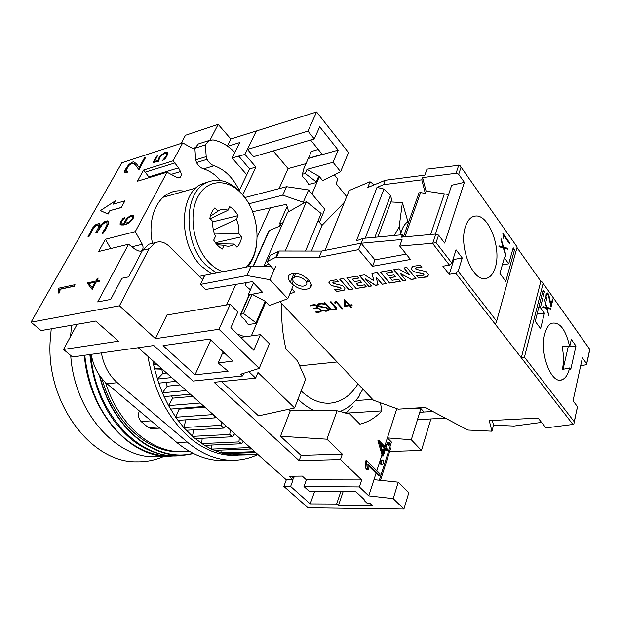 <?xml version="1.0" encoding="UTF-8"?>
<svg xmlns="http://www.w3.org/2000/svg" width="621" height="621" viewBox="0 0 621 621"><rect width="100%" height="100%" fill="white"/><g stroke="black" fill="none" stroke-linecap="round" stroke-linejoin="round"><path stroke-width="0.93" d="M101.968 378.655C113.969 422.622 147.977 452.725 179.314 451.739L182.232 451.638M105.508 382.427C118.409 424.461 151.353 452.53 181.681 451.646L189.017 451.11M99.872 375.915C112.867 429.623 157.206 463.119 193.046 453.307M99.391 375.224C111.601 426.759 152.797 460.735 187.977 454.595L193.527 453.54M90.806 354.405C95.518 415.519 142.768 462.839 183.296 455.123M180.688 451.684L179.997 451.723M89.835 354.544C94.159 391.16 108 419.423 131.365 439.319C145.159 450.248 159.512 455.729 174.416 455.76L180.346 455.457M173.158 455.798L169.23 455.938C154.326 455.907 139.981 450.458 126.203 439.59C102.861 419.796 89.044 391.688 84.751 355.259M84.332 355.321C88.725 410.962 128.935 456.683 167.336 456.295L177.916 455.651M71.648 325.257L70.507 336.551M70.716 355.484C74.326 411.009 114.753 457.196 153.604 456.761L159.302 456.652M51.233 328.82L50.091 342.264C46.684 404.682 92.071 463.033 136.752 461.814C146.145 461.993 155.087 460.223 163.579 456.513M357.952 383.933C350.671 395.662 341.364 402.074 330.015 403.169C320.125 403.774 310.5 399.691 301.146 390.935M339.4 411.723C347.108 408.882 353.784 403.603 359.427 395.895L359.248 394.886L362.943 389.188M298.01 399.132C303.428 404.488 309.087 408.401 315.002 410.854M345.781 413.431L352.549 406.421M159.752 428.117L151.54 428.614L148.419 427.628L158.425 427M148.419 427.628L141.122 421.543L151.12 420.852M141.122 421.543C138.46 418.546 137.862 415.014 139.329 410.939M569.597 367.942L562.362 369.464C563.868 362.385 563.783 354.692 562.098 346.394L569.674 346.689L571.32 339.462L575.985 345.975L570.738 369.495L569.597 367.942C568.106 374.347 565.615 378.274 562.121 379.734C551.603 385.074 539.307 353.52 544.71 334.176C546.146 328.525 548.374 324.915 551.394 323.331C559.622 321.484 565.715 329.27 569.674 346.689M495.364 267.232C493.09 274.692 489.41 278.487 484.31 278.612C471.479 279.597 458.787 245.272 465.455 226.657C467.706 219.919 471.122 216.372 475.686 216.03C488.843 214.517 501.535 248.229 495.364 267.232M400.351 234.917L401.531 230.911C403.456 225.679 405.909 222.497 408.897 221.371M337.094 361.981L299.322 365.87M295.557 276.896L293.857 277.54C289.541 280.094 298.127 287.282 303.91 286.009L305.672 285.35C309.995 282.827 301.356 275.569 295.557 276.896M345.369 305.734L349.033 305.183L345.423 301.131L345.369 305.734M345.423 301.131L349.033 305.183M352.115 305.307L350.182 305.602L351.843 307.465L351.16 307.566L349.499 305.703L344.601 306.44L344.671 299.625L349.716 305.074L351.649 304.787L352.115 305.307M350.182 305.602L351.998 305.183M344.725 299.609L344.655 306.285L349.553 305.548L351.727 307.333M335.899 308.482L330.419 301.853L331.086 301.744L336.093 307.279L336.613 308.466L336.318 309.359L335.208 309.941L330.822 309.336L324.325 302.8L324.993 302.699L331.397 309.165L333.803 309.576L335.961 308.334L335.767 308.885M330.589 301.822L335.961 308.334M324.504 302.776L330.877 309.18L334.3 309.933L336.365 309.211M314.474 305.128L310.647 305.92L309.995 305.454L314.195 304.593L316.174 305.043L317.968 307.069L316.671 308.14L320.343 309.025L321.492 310.415L320.956 311.75L318.309 312.425L316.05 312.417L315.825 311.897L320.265 311.307L320.684 310.29L319.877 309.297L318.449 308.699L314.296 308.808L313.815 308.288L316.027 307.861L317.145 306.805L315.965 305.462L314.536 304.973L310.647 305.92M310.71 305.773L310.143 305.369M317.944 307.147L316.671 308.14M316.05 312.417L318.371 312.278L321.499 311.09M320.692 310.779L320.684 310.29M320.739 310.143L319.877 309.297M319.931 309.149L318.449 308.699M318.503 308.544L314.878 308.715M314.94 308.567L314.296 308.808M314.35 308.66L313.985 308.264M317.199 306.65L315.965 305.462M316.019 305.307L314.536 304.973M322.602 303.49L324.519 304.197L321.267 303.871L319.466 304.15L318.332 305.097L320.001 306.37L327.065 307.752L329.246 309.561L328.967 310.453L326.002 311.315L322.353 310.477L325.575 310.803L327.376 310.531L328.532 309.6L325.777 307.69L320.312 306.89L318.317 305.912L317.61 305.144L317.89 304.236L318.969 303.638L322.602 303.49M318.449 304.709L321.329 303.723L324.24 304.096M322.687 310.422L326.064 311.168L329.006 310.314M317.905 304.228L317.673 304.989L319.536 306.432L326.576 307.806L328.587 309.452L328.408 309.98M335.286 302.349L335.728 301.022L334.649 302.893L335.146 303.436L336.108 302.116L342.218 308.901L342.893 308.8L335.728 301.022M336.108 302.116L342.272 308.746L342.776 308.668M334.758 302.792L335.2 303.289L335.922 302.699M420.107 265.252L421.869 267.449L416.326 267.884L415.503 268.544L415.992 269.25L425.983 271.563L428.389 274.521L427.295 276.57L418.523 278.022L416.66 275.716L421.861 275.677L423.739 275.064L423.786 274.195L413.407 271.563L411.055 268.73L412.918 266.355L420.107 265.252M421.729 267.271L416.326 267.884M416.388 267.721L415.503 268.544M416.862 275.732L418.577 277.859L426.433 277.028M426.487 276.865L428.296 275.212M423.964 274.715L423.786 274.195M423.84 274.032L422.427 273.473M422.482 273.31L417.817 272.875M411.203 267.876L411.118 268.567L413.407 271.563M413.462 271.4L417.871 272.712M395.6 276.764L389.895 277.719L392.045 280.296L398.581 279.217L400.297 281.282L389.53 283.052L380.324 272.076L391.114 270.205L392.767 272.2L386.215 273.325L388.319 275.84L394.032 274.87L395.6 276.764M395.492 276.632L389.895 277.719M400.18 281.15L389.53 283.052M389.584 282.889L380.487 272.045M392.651 272.06L386.215 273.325M361.608 282.477L356.198 283.386L358.371 285.885L364.566 284.853L366.289 286.855L356.081 288.532L346.813 277.897L357.036 276.128L358.697 278.053L352.495 279.124L354.614 281.561L360.025 280.638L361.608 282.477M361.5 282.345L356.198 283.386M366.18 286.723L356.081 288.532M356.144 288.377L346.984 277.874M358.589 277.929L352.495 279.124M336.613 279.753L338.414 281.787L333.5 282.151L332.825 282.749L333.337 283.401L342.505 285.598L344.95 288.33L344.05 290.302L336.489 291.482L334.579 289.347L339.237 289.347L340.828 288.819L340.805 288.004L331.257 285.505L328.874 282.881L330.294 280.715L336.613 279.753M338.259 281.616L333.5 282.151M333.562 281.996L332.895 282.563M334.797 289.37L336.543 291.327L343.46 290.628M343.514 290.473L344.872 289.246M341.014 288.54L340.805 288.004M340.859 287.849L339.516 287.329M339.571 287.174L335.332 286.747M329.006 281.849L328.928 282.726L331.257 285.505M331.311 285.35L335.387 286.591M343.576 278.456L352.86 289.06L348.893 289.704L339.602 279.147L343.576 278.456M339.772 279.116L348.955 289.549L352.751 288.928M382.148 284.255L376.07 277.075L378.142 284.915L375.457 285.357L365.466 278.922L371.529 286.002L368.789 286.444L359.536 275.677L364.62 274.8L373.904 280.793L371.956 273.519L377.102 272.627L386.324 283.572L382.148 284.255L386.208 283.44M376.07 277.075L382.21 284.1M365.466 278.922L375.511 285.194L378.104 284.767M359.706 275.654L368.851 286.289L371.412 285.87M372.049 273.504L373.904 280.793M406.856 267.457L416 278.705L411.273 279.481L400.134 273.318L405.932 280.358L402.936 280.847L393.753 269.731L398.573 268.893L409.689 275.01L403.937 267.962L406.856 267.457M400.134 273.318L411.327 279.318L415.891 278.573M393.916 269.708L402.99 280.692L405.823 280.226M404.108 267.93L409.689 275.01M307.597 279.008L309.266 280.847C311.858 283.96 311.998 286.444 309.677 288.291C304.026 290.574 298.142 289.114 292.033 283.898L290.364 282.089C287.67 278.938 287.507 276.407 289.891 274.505C295.58 272.231 301.488 273.729 307.597 279.008M589.841 349.444L542.18 282.027L540.821 281.274L521.306 357.836L455.752 273.263L449.224 274.327L442.882 266.207L449.418 265.097L432.503 243.277L399.73 246.087L410.489 259.469L372.592 266.269L358.596 249.642L319.124 257.327L275.84 257.257L267.558 261.41L267.659 262.784L274.187 269.817M291.878 288.858L293.974 291.125L294.067 292.382L294.331 291.746M289.821 293.826L294.067 292.382M279.877 301.752L373.431 400.227L398.24 409.169L425.129 407.438L467.846 430.05L491.941 431.191L489.247 420.619L538.096 418.08L545.983 427.885L572.935 424.453L521.306 357.836L524.442 357.191L543.041 283.696M503.282 236.29L502.831 233.209L509.554 242.687L509.344 243.424L503.491 235.18L503.778 238.526L503.282 236.29M509.313 243.385L509.515 242.695L502.816 233.255M503.732 238.456L503.491 235.18M501.178 238.914L503.577 247.15L507.947 248.377L507.722 249.176L503.856 248.097L505.975 255.378L505.75 256.17L503.359 247.965L498.927 246.716L499.16 245.916L503.08 247.018L500.953 239.706L501.178 238.914M507.683 249.168L507.908 248.384L503.538 247.158L501.155 238.992M505.727 256.1L503.856 248.097M503.08 247.018L499.152 245.939M545.828 298.204L546.169 293.632L547.163 292.856L547.893 293.166L548.941 295.363L551.013 304.973L552.48 298.965L552.884 299.532L551.037 307.1L548.265 294.703L547.078 293.671L546.565 294.269L546.069 296.264L546.659 300.083L545.828 298.204M551.013 304.973L548.902 295.371L548.452 294.02L547.132 292.864M551.013 307.007L552.837 299.539L552.473 299.019M546.627 300.036L546.022 296.271L547.078 293.671M544.648 299.733L546.86 307.449L550.749 308.264L550.555 309.048L547.117 308.342L548.871 315.949L546.666 308.257L542.731 307.434L542.925 306.65L546.41 307.364L544.648 299.733M550.517 309.041L550.703 308.264L546.814 307.457L544.633 299.819M548.848 315.872L547.117 308.342M546.41 307.364L542.925 306.665M495.31 324.302L496.653 321.181L517.146 247.026L459.695 165.178L426.984 169.137L424.865 175.13L385.245 180.261L383.561 184.685L421.783 179.834L422.583 177.575L456.062 173.282L458.678 174.33L464.384 182.341L444.636 243.075L438.558 235.126L435.833 234.032L401.414 237.183L402.284 234.738L402.967 237.043M449.418 265.097L451.832 263.094L456.039 249.789L462.265 257.994L458.143 271.276L455.752 273.263M505.758 281.336L499.928 273.426L504.353 257.785L508.723 263.824L513.202 247.756L514.545 249.658L505.758 281.336M535.248 321.344L543.158 289.96L544.415 291.723L540.417 307.636L544.431 313.178L540.604 328.618L535.248 321.344M576.397 412.352L577.476 406.662L573.051 400.824L582.389 357.836L586.643 363.759L586.597 364.628L580.658 365.839M524.442 357.191L574.246 421.737L573.944 423.794L572.935 424.453M432.503 243.277L436.066 242.664L438.558 235.126M541.574 422.404L513.994 426.053L493.516 425.168L491.941 431.191M344.383 202.314L322.012 225.345L318.053 220.851M311.439 251.055L322.012 225.345M290.364 282.089L293.508 274.536L294.61 275.74M307.084 281.864L309.988 281.74M358.596 249.642L361.042 243.207L321.662 251.07L279.194 251.008L270.205 255.347L269.941 256.131M319.124 257.327L321.662 251.07M361.042 243.207L374.952 259.865L372.592 266.269M285.264 251.016L306.448 201.592L287.507 212.413L263.847 266.386L268.683 263.886M305.516 251.047L321.127 213.461L306.448 201.592M374.952 259.865L406.181 254.113M361.08 243.253L402.059 239.496L399.73 246.087M281.841 304.694L282.229 304.228M281.88 225.244L269.359 230.453L268.551 232.27M250.418 289.797L245.784 285.908L245.497 283.401L248.384 282.291M419.734 412.297L432.69 411.506M445.024 418.15L417.467 419.68M512.573 249.999L514.545 249.658M462.265 257.994L453.92 259.446L453.26 258.577M449.224 274.327L453.92 259.446M493.516 425.168L492.337 420.456M402.284 234.738L363.13 238.379L356.477 240.816L377.009 187.379L383.561 184.685M361.313 243.168L363.13 238.379M544.415 291.723L542.653 291.971M394.172 235.491L399.132 227.107L402.4 202.578L407.935 221.806M390.865 201.957L402.4 202.578M399.132 227.107L400.871 232.945M460.743 166.661L517.146 247.026M540.821 281.274L516.99 247.562M385.245 180.261L367.764 187.526L370.023 181.736L349.126 190.531L325.031 250.395M370.023 181.736L374.261 184.825M422.583 177.575L426.115 191.152L448.595 194.513M418.639 193.861L418.989 192.875L420.58 192.595L425.323 193.403L421.783 179.834M425.323 193.403L426.115 191.152M435.414 234.07L451.677 185.26L464.384 182.341M377.009 187.379L383.91 189.071L390.477 195.514L391.711 199.659L377.863 237.012M575.985 345.975L569.698 346.603M569.092 346.658L568.106 346.611M563.068 369.316L568.199 346.751M390.477 195.514L374.905 237.284M383.91 189.071L365.295 238.177M544.431 313.178L537.08 314.094M508.723 263.824L502.35 264.864M538.648 307.869L540.417 307.636M258.049 454.595L233.97 455.131M257.381 454.005L231.012 454.875L224.049 453.617M254.773 451.677L221.146 452.856L211.326 449.092L204.472 445.342L193.76 437.502L183.731 427.551L175.72 417.242L168.563 405.598L164.091 396.609M240.529 454.914L233.17 455.379C218.204 455.286 203.704 449.394 189.677 437.704C168.074 418.608 154.155 391.478 147.914 356.322M245.994 199.271L240.948 192.689C229.832 180.897 218.328 177.552 206.436 182.659C183.467 192.254 183.04 243.618 206.304 265.439L216.372 273.023L204.651 275.282L202.547 279.722L169.215 246.351C164.744 242.097 160.102 240.87 155.289 242.671L149.071 248.757L142.543 250.294L128.663 276.842L121.871 278.278L110.732 299.423L97.714 301.938L128.563 244.216L98.654 251.528L105.415 239.264L135.277 231.641L167.041 172.211L137.435 181.208L143.583 170.053L173.135 160.808L182.714 142.884L121.84 162.787L31.05 322.19L41.056 330.589L95.727 321.065L118.526 341.201L63.544 349.46L72.51 356.982L153.814 345.524L193.038 381.053L242.625 375.953L240.762 374.184L259.213 368.4L218.98 329.293L155.436 338.655L119.449 305.804L31.05 322.19M245.668 267.201C262.365 253.026 260.215 213.523 241.98 194.171C227.845 178.111 206.909 178.77 197.618 197.338C188.101 215.666 193.783 247.236 209.37 262.823C213.601 267.108 218.095 270.081 222.854 271.734M170.604 195.165L163.486 197.012M208.245 181.844L201.825 183.971C178.832 193.558 178.367 244.705 201.631 266.417L211.691 273.954M184.53 191.245C179.089 190.212 173.927 190.888 169.036 193.263C155.141 199.729 147.565 221.79 152.518 243.331M167.367 152.207L167.988 153.208L166.568 156.74L164.969 158.813L162.252 160.816L165.652 156.849L166.622 155.056L166.746 153.333L164.293 153.41L161.918 154.947L159.962 157.191L158.145 161.39L153.177 162.446L156.624 156.15L157.431 155.894L154.45 161.336L157.773 160.738L159.17 157.424L160.761 155.374L164.736 152.549L167.367 152.207L167.88 153.084L166.459 156.624L164.852 158.689L162.143 160.692M157.431 155.894L154.652 161.297M166.754 153.395L164.41 153.534L162.027 155.064L160.071 157.315L158.262 161.514L153.177 162.446M113.472 204.146L124.961 200.831L121.305 207.445L109.808 210.69L107.969 213.989L100.416 210.62L115.296 200.894L113.472 204.146M121.305 207.445L124.961 200.831M115.296 200.894L113.69 204.084M121.429 207.561L109.808 210.69M109.933 210.806L107.969 213.989M108.085 214.105L100.416 210.62M98.506 224.903L95.844 225.765L93.499 227.992L89.331 235.957L88.035 236.632L92.63 227.907L95.587 224.802L99.259 223.335L99.865 223.746L99.275 227.309L101.766 223.979L104.864 221.526L107.573 220.866L108.481 223.381L105.772 229.11L102.822 233.372L101.999 233.185L104.693 229.281L107.115 224.181L106.602 222.287L104.545 222.683L102.108 224.647L96.868 232.487L95.735 232.79L98.165 228.179L98.545 224.965L95.719 225.648L93.499 227.992M93.624 228.109L89.331 235.957M89.455 236.073L88.035 236.632M106.952 222.543L104.67 222.799L102.232 224.763L96.992 232.603L95.735 232.79M108.233 221.255L108.597 223.498L105.896 229.227L102.946 233.488L101.999 233.185M99.989 223.863L99.802 226.471M126.925 223.118L130.387 221.107L132.327 218.406L132.607 216.574L130.728 216.139L127.289 218.693L125.574 221.837L125.582 222.512L126.925 223.118M132.607 216.644L130.852 216.255L128.283 217.901L126.342 220.168L125.706 222.566M133.236 215.215L133.818 216.387L132.933 218.972L129.269 222.892L126.529 224.197L120.955 224.965L119.931 224.049L121.211 220.804L122.919 218.592L124.736 217.428L122.011 220.626L120.909 223.389L121.576 223.971L124.868 223.661L124.518 222.815L125.031 220.936L127.111 218.049L131.202 215.192L133.236 215.215L133.701 216.263L132.816 218.848L129.145 222.768L126.405 224.08M126.529 224.197L123.486 224.849M123.61 224.973L120.955 224.965M121.072 225.081L119.931 224.049M124.192 218.429L124.736 217.428M124.316 218.545L123.269 219.027M123.385 219.143L122.011 220.626M122.127 220.75L121.312 221.907M121.437 222.023L121.033 223.498M74.994 284.682L74.326 286.234L59.678 289.378L60.043 290.729L59.616 292.902L58.32 293.034L58.677 291.117L58.211 288.307L74.994 284.682L74.194 286.118L59.554 289.262L59.484 292.786L58.32 293.034M95.137 282.283L88.842 283.479L92.234 287.639L95.23 282.113L88.842 283.479M99.608 280.265L99.181 281.414L96.193 282.058L92.18 289.464L87.173 282.943L95.781 281.088L97.342 278.224L98.172 278.045L96.62 280.909L99.608 280.265L99.049 281.297L96.061 281.934L92.048 289.347M98.172 278.045L96.837 280.863M88.974 283.603L92.242 287.608M145.788 157.121L138.925 169.805L135.463 164.883L132.762 163.036L129.44 164.751L127.817 166.575L125.978 169.844L125.807 171.21L127.693 171.272L126.994 172.506L124.899 172.459L124.837 170.286L128.563 164.821L131.947 162.291L133.569 161.763L136.348 163.672L139.135 167.437L144.67 157.478L145.788 157.121L138.817 169.688M127.693 171.272L127.111 172.622L126.009 172.817M135.494 164.922L133.81 163.362M133.926 163.478L132.878 163.152L129.556 164.868L127.934 166.692L125.923 171.256M136.348 163.672L139.151 167.422M126.125 172.933L124.899 172.459M119.449 305.804L149.071 248.757M247.872 266.766C252.607 260.789 255.534 253.213 256.636 244.022M214.222 233.162L238.868 233.628L241.763 236.733L215.371 242.71M241.763 236.733C241.026 241.088 239.442 244.581 237.012 247.212L234.024 244.045L216.116 243.68M234.024 244.045C231.385 246.211 228.381 246.747 225.019 245.66L224.088 245.295L222.326 249.037C218.965 247.174 216.085 244.208 213.694 240.125L215.526 236.298C213.267 231.555 212.39 226.665 212.902 221.627L209.844 218.39C210.666 213.927 212.351 210.418 214.905 207.864L217.979 211.171C220.998 208.912 224.336 208.617 227.992 210.294L229.723 206.684C232.999 208.656 235.77 211.645 238.045 215.65L236.314 219.322L213.376 230.15M238.045 215.65L212.871 221.844M217.001 244.728L224.088 245.295M236.314 219.322C238.48 223.948 239.333 228.722 238.868 233.628M217.979 211.171L210.309 216.279M210.201 218.763L227.992 210.294M248.819 203.789L282.772 195.157L303.273 202.26L303.584 203.23M252.576 211.738L286.46 204.325L288.703 211.73M199.194 276.368L204.651 275.282M270.919 266.293L251.07 266.13L216.372 273.023M91.194 354.35C93.476 366.763 98.755 376.574 107.045 383.786L178.041 443.479C192.13 454.688 206.646 460.386 221.588 460.58L226.285 460.448M257.606 454.611C249.518 458.453 240.964 460.347 231.944 460.285C217.016 460.083 202.5 454.324 188.404 443.014L117.299 382.668C109.001 375.371 103.691 365.459 101.394 352.914M382.272 464.213L380.937 464.244L380.215 463.522L379.881 461.636L380.269 460.433L382.683 459.936L383.413 460.666L383.747 462.544L383.359 463.747L382.272 464.213L381.55 463.491L381.216 461.605L381.605 460.402L382.683 459.936M380.269 460.433L381.605 460.402M379.881 461.636L381.216 461.605M380.215 463.522L381.55 463.491M368.269 469.864L366.926 469.887L365.963 468.948L365.117 461.023L366.569 460.673L380.091 473.986L379.617 475.469L367.849 463.91L368.269 469.864L367.314 468.925L366.468 460.984M366.01 466.092L367.353 466.068M365.963 468.948L367.314 468.925M379.617 475.469L378.282 475.484L368.144 465.54M365.117 461.023L366.569 460.673M388.901 445.288L387.496 444.815L387.263 443.51L387.527 442.688L389.181 442.354L389.91 444.162L389.646 444.985L388.901 445.288L388.404 444.783L388.172 443.479L389.181 442.354M387.527 442.688L388.435 442.657M387.263 443.51L388.172 443.479M387.496 444.815L388.404 444.783M383.242 453.446L380.246 443.184L384.989 448.005L383.242 453.446M382.815 451.972L384.081 448.036L380.642 444.543M384.081 448.036L384.989 448.005M384.632 446.305L385.315 444.201L386.223 444.162L386.829 444.783L385.928 447.617L388.102 449.829L387.776 450.838L385.602 448.626L383.266 455.915L378.895 440.46L385.315 446.996L386.223 444.162M383.266 455.915L382.35 455.938L377.902 440.739L378.895 440.46M377.902 440.739L378.81 440.7M385.369 449.348L386.867 450.869L387.776 450.838M424.034 412.041L420.875 408.571L413.943 408.16M385.377 444.194L387.403 437.898L411.296 439.769L421.457 450.466L430.757 419.408L430.345 418.965M379.322 480.227L391.471 442.082L387.403 437.898L396.741 408.874M220.502 180.501C215.394 174.664 209.751 170.791 203.556 168.881L214.09 165.753C211.311 164.844 208.959 162.71 207.026 159.364L206.211 156.632L205.38 144.903L208.827 140.602L212.956 139.904C220.781 141.394 228.086 145.555 234.862 152.409M200.676 143.218L198.332 143.971L194.87 148.248L195.677 159.869L196.492 162.57C198.417 165.885 200.777 167.988 203.556 168.881M239.287 190.461C233.015 177.583 224.616 169.347 214.09 165.753M194.87 148.248L205.38 144.903M216.124 417.188L215.169 417.855L213.003 414.401M225.796 425.82L223.436 428.11L220.975 425.307L221.782 422.233M234.691 433.753L232.339 436.78L229.716 434.452L230.461 429.98M243.176 441.329L241.724 443.751L238.976 441.919L239.287 437.852M251.497 448.75L248.586 447.632L248.563 446.134M156.865 364.31L153.604 364.706L152.797 360.685M161.157 368.137L154.567 368.921L153.604 364.706L155.537 363.122M154.567 368.921L162.353 369.208M171.699 377.552L157.392 379.097L162.873 373.407L161.732 369.285M162.873 373.407L166.583 372.988M175.953 381.341L158.72 383.141L154.575 368.921M158.72 383.141L162.492 382.753M158.728 383.141L162.423 392.798L167.259 386.177L165.823 382.412M167.259 386.177L179.943 384.904M162.423 392.798L164.076 396.609L190.383 394.219M186.269 390.555L162.415 392.806M200.226 403.006L168.563 405.598L172.7 398.154L171.582 395.926M172.7 398.154L192.797 396.377M204.092 406.452L170.534 409.084M212.925 414.618L175.72 417.242L179.096 409.13L178.654 408.447M179.096 409.13L204.845 407.128M215.169 417.855L177.948 420.363M183.731 427.535L186.013 419.819M220.975 425.307L183.731 427.551M223.436 428.11L186.184 430.26M229.716 434.452L192.448 436.369L193.674 429.825M232.339 436.78L195.072 438.62M201.701 443.565L202.174 438.271M238.976 441.919L201.701 443.573M241.724 443.751L204.449 445.342M211.326 449.076L211.311 445.055M248.586 447.632L211.326 449.092M251.404 448.952L214.152 450.357M255.728 452.53L224.002 453.625L221.146 452.856L220.897 450.101M257.769 454.347L233.845 455.139L231.012 454.875L230.74 453.392M221.526 381.542L258.522 415.884L294.626 407.958L305.625 379.221L297.42 360.824L285.97 349.212C282.47 334.09 281.103 318.977 281.88 303.863M288.16 409.379L290.317 410.698L337.056 410.799L326.925 439.194L280.49 436.26L301.069 455.364L342.334 454.091L340.455 459.556L361.678 479.932L359.373 486.942L368.765 495.868L376.031 473.28M290.317 410.698L280.49 436.26M346.681 196.601L336.07 183.591L337.886 179.205L334.339 174.827M380.456 402.835L381.876 410.885C375.426 417.793 368.09 422.226 359.885 424.174L349.747 413.897L337.056 410.799M340.455 459.556L299.128 460.65L214.066 382.288L255.635 378.142L257.963 372.499L294.626 407.958M299.128 460.65L301.069 455.364M326.925 439.194L342.334 454.091M319.38 176.62L322.718 180.672L340.603 171.683L333.066 162.306L307.015 169.354L319.38 176.612L316.92 182.38L308.769 184.476L305.656 179.554L302.815 176.923L302.093 174.307L305.214 173.476L316.92 182.38L311.959 193.977M248.85 295.487L249.487 294.765L252.041 294.276L265.214 301.278L269.32 305.555L287.802 298.701L269.933 279.698L246.871 275.538L200.451 284.41L204.751 275.336M251.35 335.907L256.721 323.324L248.237 324.573L244.635 319.598L241.476 316.834L240.513 314.311L243.828 313.784L256.721 323.324M243.774 373.237L242.625 375.953M248.866 371.637L255.635 378.142M389.794 447.337L390.694 448.253L380.494 480.343M421.457 450.466L389.67 451.475M368.765 495.868L393.209 498.632L403.922 509.041L408.82 492.678L398.263 482.175L373.974 479.668M420.875 408.571L411.296 439.769M372.445 505.657L338.422 505.649L336.629 504.019L310.221 503.887L290.636 486.46L293.073 479.823L289.114 476.268L302.28 476.09L306.386 479.847L303.972 486.553L309.367 491.436L355.608 491.421L364.022 499.346L364.876 501.139L367.12 503.251L369.922 503.282L372.445 505.657M343.211 491.428L338.422 505.649M340.89 491.428L336.629 504.019M314.622 491.436L310.221 503.887M291.443 476.237L293.663 478.232L294.408 476.198M355.569 400.607L372.6 399.357M293.624 478.201L294.362 476.198M306.386 479.847L361.678 479.932M138.266 347.713L286.312 479.816L293.073 479.823M303.972 486.553L359.373 486.942M286.312 479.816L283.859 486.414L290.636 486.46M398.263 482.175L393.209 498.632M403.922 509.041L308.016 507.768L283.859 486.414M239.139 190.779L249.595 168.896L238.681 156.073L232.083 158.044L239.722 142.574L227.713 146.3M346.076 413.175L381.876 410.885M149.358 177.583L143.583 170.053M173.135 160.808L178.545 167.856L180.486 171.559C181.666 174.369 181.379 176.442 179.624 177.761L177.28 177.66L167.041 172.211M210.069 140.074L218.165 124.371L230.865 138.995L227.333 146.044M182.714 142.884L190.554 147.348L194.932 149.118M135.277 231.641L142.279 244.286C143.606 247.43 143.172 249.704 140.983 251.117L138.739 251.031L135.417 249.541L128.563 244.216M110.693 248.579L105.415 239.264M249.595 168.896L255.953 167.08L242.788 194.854M142.543 250.294L148.776 244.232L152.192 243.409M230.865 138.995L256.341 130.938L244.938 154.388L255.953 167.08M238.573 156.29L244.938 154.388M232.083 158.044L246.793 174.757M195.095 147.705L192.805 148.435M280.273 224.041L280.545 223.413L282.982 222.737L279.574 223.583L286.7 207.398L287.43 207.204M244.837 197.571L286.545 186.704L308.575 189.956L324.822 209.261L319.396 222.372M265.858 301.946L256.729 323.324M244.86 336.792L237.393 334.09M222.24 354.071L223.203 351.874M240.723 337.366L260.378 334.665L253.81 350.236L230.872 327.671L237.796 312.006L230.181 304.352L218.98 329.293M225.089 353.667L222.108 354.086L218.181 363.013L228.086 371.218L195.048 374.805L163.067 345.618L209.836 339.089L232.828 361.065L218.181 363.013M240.513 314.311L243.828 313.784M260.378 334.665L269.413 343.739L259.213 368.4M155.436 338.655L166.94 314.994L230.181 304.352M247.422 149.436L256.388 131L316.594 111.959L307.985 131.116L247.422 149.436L253.647 156.647L314.304 138.964L319.691 126.777L338.197 150.135L333.066 162.306M302.093 174.307L303.902 170.201L303.087 170.418L308.28 158.394L322.136 154.256L310.655 140.043M308.35 158.479L338.197 150.135M307.015 169.354L305.214 173.476M318.821 175.929L316.407 181.565M303.685 170.697L303.902 170.201M303.087 170.418L303.56 170.985M307.985 131.116L314.304 138.964M318.255 149.451L311.284 151.571L308.28 158.394M252.041 294.276L243.556 313.644M265.214 301.278L256.139 322.501M279.574 223.583L280.172 224.259M253.492 282.827L248.121 295.029L262.536 292.274L252.343 281.631L205.543 289.479L200.451 284.41M248.121 295.029L248.765 295.689M195.048 374.805L210.76 339.974M226.556 304.965L235.84 284.395M257.179 237.106L270.383 207.841M279.046 188.66L288.097 168.594L306.075 163.633M273.17 150.895L288.097 168.594M275.802 266.067L269.933 279.698M293.399 285.179L287.802 298.701M251.07 266.13L246.871 275.538M286.545 186.704L282.772 195.157M308.575 189.956L303.273 202.26M316.594 111.959L348.505 152.572L340.603 171.683M218.165 124.371L185.469 135.269L181.107 143.412M63.544 349.46L77.12 324.309M460.953 167.453L458.678 174.33M451.832 263.094L436.066 242.664M496.653 321.181L458.143 271.276M589.655 349.701L586.643 363.759M574.246 421.737L577.476 406.662M574.301 422.156L576.288 412.181M292.033 283.898L293.19 281.111M293.826 292.499L294.238 291.49M276.555 257.117L279.194 251.008M275.84 257.257L278.487 251.148M267.659 261.348L270.306 255.293M245.877 283.215L246.118 282.671M253.43 266.238L269.359 230.453M432.767 243.238L435.833 234.032M458.849 164.907L456.062 173.282M587.761 358.55L586.744 363.929M430.656 234.505L444.201 194.21M420.58 192.595L404.962 236.857M117.299 382.668L107.045 383.786M187.263 442.059L176.9 442.54M376.831 470.772L381.993 454.727M196.492 162.57L207.026 159.364M195.677 159.869L206.211 156.632M178.545 167.856L148.97 176.869M175.068 162.888L145.516 172.064M180.486 171.559L171.109 174.377M142.279 244.286L131.388 246.917M249.487 294.765L240.987 314.094M280.917 223.25L279.629 226.184M179.314 451.739L181.681 451.646M174.416 455.76L169.23 455.938M155.335 456.784L169.067 456.326M562.121 379.734L560.227 380.114M293.857 277.54L295.588 273.38M306.704 282.803L308.047 279.504M309.677 288.291L311.245 284.387M267.558 261.41L270.205 255.347M245.497 283.401L245.8 282.726M253.151 266.223L268.986 230.663M543.041 283.254L589.756 349.429M589.795 349.639L587.854 358.721M418.989 192.875L403.371 237.005M237.253 455.24L233.17 455.379M163.23 197.237L196.057 188.008M201.825 183.971L206.436 182.659M231.944 460.285L221.588 460.58M198.332 143.971L208.827 140.602M179.624 177.761L178.825 178.002M140.983 251.117L140.191 251.303M148.776 244.232L155.289 242.671M249.106 294.913L240.614 314.226M280.545 223.413L279.256 226.339"/></g></svg>
